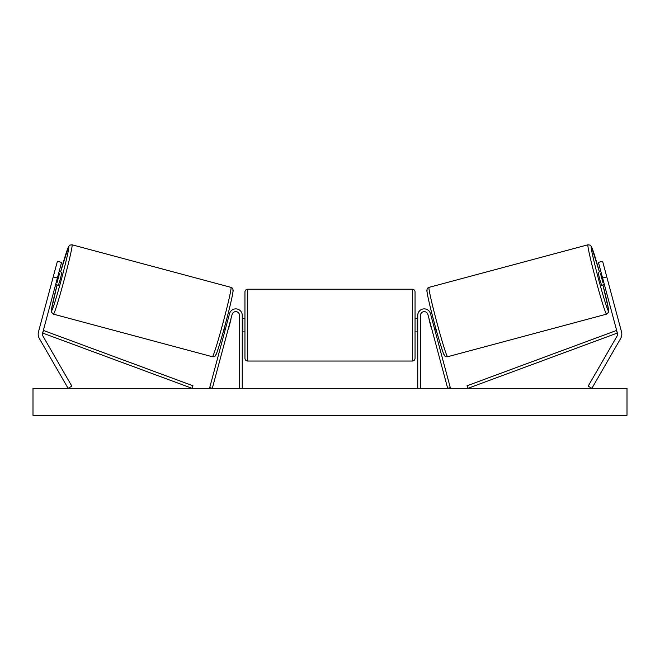 <?xml version="1.0" encoding="UTF-8"?>
<svg xmlns="http://www.w3.org/2000/svg" width="660" height="660" viewBox="0 0 660 660"><rect width="100%" height="100%" fill="white"/><g stroke="black" fill="none" stroke-linecap="round" stroke-linejoin="round"><path stroke-width="0.99" d="M61.578 262.383L42.644 333.044A4.323 4.323 0 0 0 43.073 336.328L71.841 386.149L68.104 388.311L39.336 338.489A8.638 8.638 0 0 1 38.47 331.93L57.403 261.269L61.578 262.383M57.387 278.033L53.212 276.911M54.656 271.507L51.463 283.437M605.344 271.507L607.926 281.152M602.613 278.033L617.356 333.044A4.323 4.323 0 0 1 616.927 336.328L588.159 386.149L591.896 388.311L620.664 338.489A8.638 8.638 0 0 0 621.53 331.93L602.596 261.269L598.422 262.383L602.613 278.033L606.788 276.911M417.747 388.311L417.747 315.406A6.476 6.476 0 0 1 430.493 313.731L450.285 387.61L447.678 388.311L427.878 314.432A3.778 3.778 0 0 0 420.453 315.406L420.453 388.311M227.766 330.676L228.302 328.68M242.253 388.311L242.253 315.406A6.476 6.476 0 0 0 229.507 313.731L209.715 387.61L212.322 388.311L232.122 314.432A3.778 3.778 0 0 1 239.547 315.406L239.547 388.311M247.648 361.036C246.007 360.88 245.108 359.98 244.951 358.339L244.951 291.918C245.108 290.276 246.007 289.377 247.648 289.22L247.648 361.036L412.351 361.036L412.351 289.22C413.993 289.377 414.892 290.276 415.049 291.918L415.049 358.339C414.892 359.98 413.993 360.88 412.351 361.036M242.253 329.81L242.789 329.81L242.789 320.447L242.253 320.447M417.747 329.81L417.211 329.81L417.211 320.447L417.747 320.447M53.452 314.152L51.496 312.238L51.546 309.061L57.09 284.938A33.206 1.378 -75 0 0 51.546 310.852A33.206 1.378 -75 0 0 61.462 279.122A33.206 1.378 -75 0 0 68.731 246.691A33.206 1.378 -75 0 0 60.588 271.903L68.549 246.634L69.811 245.132L72.039 244.786A35.912 1.485 105 0 1 64.177 279.856A35.912 1.485 105 0 1 53.452 314.152L212.404 356.746A35.912 1.485 -75 0 0 223.129 322.443A35.912 1.485 -75 0 0 230.992 287.372C232.097 287.546 232.798 288.478 233.087 290.152C233.475 291.671 229.911 307.213 225.712 322.814C221.108 340.469 215.754 356.755 215.399 355.682C215.044 356.474 214.046 356.829 212.404 356.746M72.039 244.786L230.992 287.372M59.136 271.516L61.883 272.25L60.406 278.842L58.393 285.293L55.638 284.551M59.458 273.735L57.032 282.785L59.458 273.735L58.6 273.504M56.174 282.554L57.032 282.785M223.855 329.629L225.159 329.975M225.695 327.979L228.121 318.928M230.728 319.63L231.264 317.633M227.353 316.585L228.649 316.932M228.492 328.729L230.917 319.679M627 388.311L33 388.311L33 415.305L627 415.305L627 388.311M606.548 314.152L608.504 312.238L608.454 309.061L602.91 284.938A33.206 1.378 -105 0 1 608.454 310.852A33.206 1.378 -105 0 1 598.538 279.122A33.206 1.378 -105 0 1 591.269 246.691A33.206 1.378 -105 0 1 599.412 271.903L591.451 246.634L590.188 245.132L587.961 244.786A35.912 1.485 75 0 0 595.823 279.856A35.912 1.485 75 0 0 606.548 314.152L447.595 356.746A35.912 1.485 -105 0 1 436.87 322.443A35.912 1.485 -105 0 1 429.008 287.372C427.903 287.546 427.202 288.478 426.913 290.152C426.525 291.671 430.089 307.213 434.288 322.814C438.892 340.469 444.246 356.755 444.601 355.682C444.956 356.474 445.954 356.829 447.595 356.746M587.961 244.786L429.008 287.372M600.864 271.516L598.117 272.25L599.593 278.842L601.606 285.293L604.362 284.551M603.826 282.554L602.968 282.785L600.542 273.735L602.968 282.785M600.542 273.735L601.4 273.504M436.144 329.629L434.841 329.975M432.646 316.585L431.351 316.932M428.736 317.633L429.272 319.63M434.305 327.979L431.879 318.928M431.508 328.729L429.082 319.679M42.644 333.044L192.052 388.311L192.992 385.778L43.585 330.512L42.644 333.044M617.356 333.044L467.948 388.311L467.008 385.778L616.415 330.512L617.356 333.044M232.898 290.68A33.206 1.378 105 0 1 225.629 323.111A33.206 1.378 105 0 1 215.704 354.832M427.103 290.68A33.206 1.378 75 0 0 434.371 323.111A33.206 1.378 75 0 0 444.295 354.832M247.648 289.22L412.351 289.22M244.951 318.376L242.253 318.376M242.253 331.881L244.951 331.881M415.049 318.376L417.747 318.376M415.049 331.881L417.747 331.881"/></g></svg>
